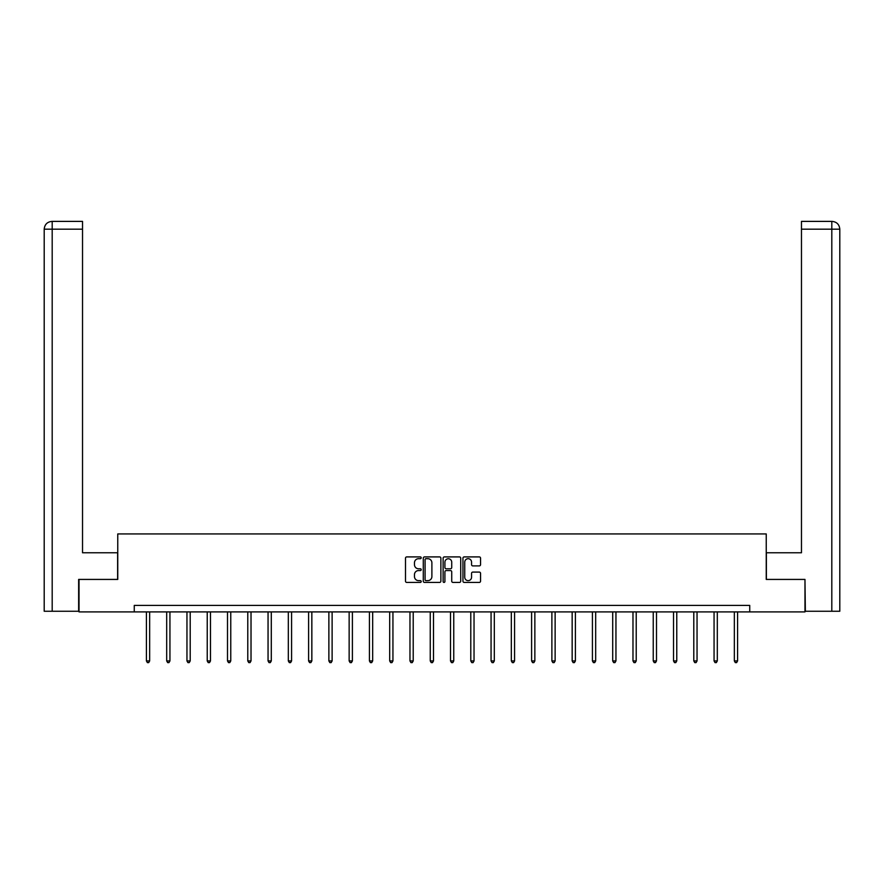 <?xml version="1.0" encoding="UTF-8"?>
<svg xmlns="http://www.w3.org/2000/svg" width="884" height="884" viewBox="0 0 884 884"><rect width="100%" height="100%" fill="white"/><g stroke="black" fill="none" stroke-linecap="round" stroke-linejoin="round"><path stroke-width="1.33" d="M421.204 557.804A0.895 0.895 0 0 0 420.32 556.909L406.762 556.909A1.271 1.271 0 0 0 405.491 558.191L405.491 581.153A1.271 1.271 0 0 0 406.762 582.423L420.32 582.423A0.895 0.895 0 0 0 421.204 581.528A0.895 0.895 0 0 0 420.32 580.644L418.563 580.644A4.077 4.077 0 0 1 414.474 576.556L414.474 574.644A4.077 4.077 0 0 1 418.563 570.567L420.32 570.567A0.895 0.895 0 0 0 421.204 569.672A0.895 0.895 0 0 0 420.32 568.777L418.563 568.777A4.077 4.077 0 0 1 414.474 564.699L414.474 562.777A4.077 4.077 0 0 1 418.563 558.699L420.32 558.699A0.895 0.895 0 0 0 421.204 557.804M479.283 565.904A1.271 1.271 0 0 0 480.553 564.633L480.553 558.191A1.271 1.271 0 0 0 479.283 556.909L464.233 556.909A1.271 1.271 0 0 0 462.951 558.191L462.951 581.153A1.271 1.271 0 0 0 464.233 582.423L479.283 582.423A1.271 1.271 0 0 0 480.553 581.153L480.553 573.373A1.271 1.271 0 0 0 479.283 572.092L472.841 572.092A1.271 1.271 0 0 0 471.559 573.373L471.559 577.23A3.414 3.414 0 0 1 468.155 580.644A3.414 3.414 0 0 1 464.741 577.23L464.741 562.113A3.414 3.414 0 0 1 468.155 558.699A3.414 3.414 0 0 1 471.559 562.113L471.559 564.633A1.271 1.271 0 0 0 472.841 565.904L479.283 565.904M82.532 221.387L52.012 221.387L82.532 221.387L82.532 229.177L52.189 229.177L52.189 611.253L78.643 611.253L78.643 579.418L117.76 579.418L117.76 533.936L766.24 533.936L766.24 579.418L804.97 579.418L804.97 611.905L749.742 611.905L749.742 605.407L134.257 605.407L134.257 611.905L749.742 611.905M79.03 579.418L79.03 611.905L134.257 611.905M440.884 558.191A1.271 1.271 0 0 0 439.613 556.909L424.552 556.909A1.271 1.271 0 0 0 423.281 558.191L423.281 581.153A1.271 1.271 0 0 0 424.552 582.423L439.613 582.423A1.271 1.271 0 0 0 440.884 581.153L440.884 558.191M444.387 556.909L459.448 556.909A1.271 1.271 0 0 1 460.719 558.191L460.719 581.153A1.271 1.271 0 0 1 459.448 582.423L453.006 582.423A1.271 1.271 0 0 1 451.724 581.153L451.724 571.837A1.271 1.271 0 0 0 450.453 570.567L446.177 570.567A1.271 1.271 0 0 0 444.906 571.837L444.906 581.528A0.895 0.895 0 0 1 444.011 582.423A0.895 0.895 0 0 1 443.116 581.528L443.116 558.191A1.271 1.271 0 0 1 444.387 556.909M425.955 558.699A0.895 0.895 0 0 0 425.071 559.594L425.071 579.749A0.895 0.895 0 0 0 425.955 580.644L427.812 580.644A4.077 4.077 0 0 0 431.889 576.556L431.889 562.777A4.077 4.077 0 0 0 427.812 558.699L425.955 558.699M451.724 562.18A3.414 3.414 0 0 0 448.31 558.765A3.414 3.414 0 0 0 444.906 562.18L444.906 567.506A1.271 1.271 0 0 0 446.177 568.777L450.453 568.777A1.271 1.271 0 0 0 451.724 567.506L451.724 562.18M146.412 611.905L146.412 660.923L149.661 660.923L149.661 611.905M149.661 660.923L148.689 662.613L147.385 662.613L146.412 660.923M117.627 579.418L117.627 552.776L82.532 552.776L82.532 229.177M52.189 611.253L44.2 611.253L44.2 229.177C44.664 224.448 47.261 221.851 51.99 221.387L52.001 221.387C47.25 221.851 44.653 224.448 44.2 229.177L44.2 533.284M52.189 221.387L53.946 221.387L52.189 221.387L52.189 229.177L44.2 229.177M766.373 579.418L766.373 552.776L801.468 552.776L801.468 221.387L831.988 221.387L801.468 221.387M839.8 611.253L839.8 533.284L839.8 611.253L805.357 611.253L804.97 579.418M831.811 221.387L830.054 221.387L831.811 221.387L831.811 229.177L801.468 229.177M831.811 611.253L831.811 229.177L839.8 229.177L839.8 533.284L839.8 229.177C839.336 224.448 836.739 221.851 832.01 221.387M166.689 611.905L166.689 660.923L169.938 660.923L169.938 611.905M169.938 660.923L168.954 662.613L167.662 662.613L166.689 660.923M186.955 611.905L186.955 660.923L190.204 660.923L190.204 611.905M190.204 660.923L189.231 662.613L187.938 662.613L186.955 660.923M207.232 611.905L207.232 660.923L210.48 660.923L210.48 611.905M210.48 660.923L209.508 662.613L208.204 662.613L207.232 660.923M227.508 611.905L227.508 660.923L230.757 660.923L230.757 611.905M230.757 660.923L229.785 662.613L228.481 662.613L227.508 660.923M247.774 611.905L247.774 660.923L251.023 660.923L251.023 611.905M251.023 660.923L250.05 662.613L248.758 662.613L247.774 660.923M268.051 611.905L268.051 660.923L271.3 660.923L271.3 611.905M271.3 660.923L270.327 662.613L269.023 662.613L268.051 660.923M288.328 611.905L288.328 660.923L291.576 660.923L291.576 611.905M291.576 660.923L290.604 662.613L289.3 662.613L288.328 660.923M308.593 611.905L308.593 660.923L311.842 660.923L311.842 611.905M311.842 660.923L310.87 662.613L309.577 662.613L308.593 660.923M328.87 611.905L328.87 660.923L332.119 660.923L332.119 611.905M332.119 660.923L331.146 662.613L329.842 662.613L328.87 660.923M349.147 611.905L349.147 660.923L352.396 660.923L352.396 611.905M352.396 660.923L351.423 662.613L350.119 662.613L349.147 660.923M369.424 611.905L369.424 660.923L372.672 660.923L372.672 611.905M372.672 660.923L371.689 662.613L370.396 662.613L369.424 660.923M389.689 611.905L389.689 660.923L392.938 660.923L392.938 611.905M392.938 660.923L391.966 662.613L390.662 662.613L389.689 660.923M409.966 611.905L409.966 660.923L413.215 660.923L413.215 611.905M413.215 660.923L412.242 662.613L410.938 662.613L409.966 660.923M430.243 611.905L430.243 660.923L433.492 660.923L433.492 611.905M433.492 660.923L432.508 662.613L431.215 662.613L430.243 660.923M450.508 611.905L450.508 660.923L453.757 660.923L453.757 611.905M453.757 660.923L452.785 662.613L451.492 662.613L450.508 660.923M470.785 611.905L470.785 660.923L474.034 660.923L474.034 611.905M474.034 660.923L473.062 662.613L471.758 662.613L470.785 660.923M491.062 611.905L491.062 660.923L494.311 660.923L494.311 611.905M494.311 660.923L493.338 662.613L492.034 662.613L491.062 660.923M511.328 611.905L511.328 660.923L514.576 660.923L514.576 611.905M514.576 660.923L513.604 662.613L512.311 662.613L511.328 660.923M531.604 611.905L531.604 660.923L534.853 660.923L534.853 611.905M534.853 660.923L533.881 662.613L532.577 662.613L531.604 660.923M551.881 611.905L551.881 660.923L555.13 660.923L555.13 611.905M555.13 660.923L554.158 662.613L552.854 662.613L551.881 660.923M572.158 611.905L572.158 660.923L575.407 660.923L575.407 611.905M575.407 660.923L574.423 662.613L573.13 662.613L572.158 660.923M592.424 611.905L592.424 660.923L595.672 660.923L595.672 611.905M595.672 660.923L594.7 662.613L593.396 662.613L592.424 660.923M612.7 611.905L612.7 660.923L615.949 660.923L615.949 611.905M615.949 660.923L614.977 662.613L613.673 662.613L612.7 660.923M632.977 611.905L632.977 660.923L636.226 660.923L636.226 611.905M636.226 660.923L635.242 662.613L633.95 662.613L632.977 660.923M653.243 611.905L653.243 660.923L656.492 660.923L656.492 611.905M656.492 660.923L655.519 662.613L654.215 662.613L653.243 660.923M673.52 611.905L673.52 660.923L676.768 660.923L676.768 611.905M676.768 660.923L675.796 662.613L674.492 662.613L673.52 660.923M693.796 611.905L693.796 660.923L697.045 660.923L697.045 611.905M697.045 660.923L696.062 662.613L694.769 662.613L693.796 660.923M714.062 611.905L714.062 660.923L717.311 660.923L717.311 611.905M717.311 660.923L716.338 662.613L715.046 662.613L714.062 660.923M734.339 611.905L734.339 660.923L737.587 660.923L737.587 611.905M737.587 660.923L736.615 662.613L735.311 662.613L734.339 660.923"/></g></svg>
